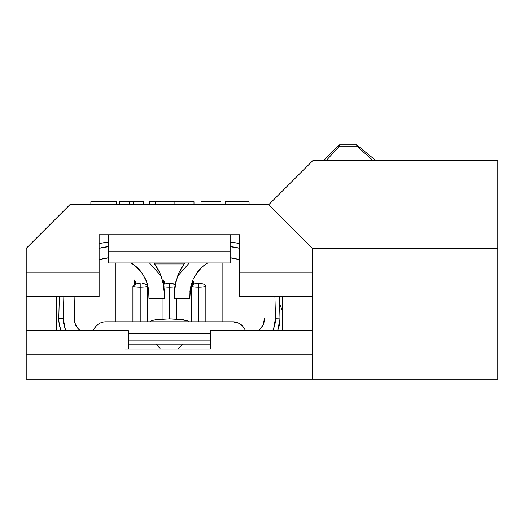 <?xml version="1.0" encoding="UTF-8"?>
<svg xmlns="http://www.w3.org/2000/svg" width="524" height="524" viewBox="0 0 524 524"><rect width="100%" height="100%" fill="white"/><g stroke="black" fill="none" stroke-linecap="round" stroke-linejoin="round"><path stroke-width="0.79" d="M149.936 321.802L151.416 320.681L155.628 319.738L169.383 318.887L169.383 287.139A10.572 2.469 180 0 1 163.933 286.792A10.572 2.469 0 0 0 169.383 287.139L169.383 283.622L165.086 283.844L163.514 284.388M191.398 285.75L191.26 286.458A10.572 2.469 0 0 0 198.55 287.139L198.55 283.622L194.253 283.844L191.26 286.458L191.26 321.802L191.26 286.458A10.572 2.469 180 0 0 198.55 287.139L198.55 321.802L198.55 287.139A10.572 2.469 0 0 0 205.847 286.458L204.851 284.663L202.873 283.844L193.887 283.923M133.057 285.75L132.919 286.458A10.572 2.469 0 0 0 140.209 287.139L140.209 283.622L135.912 283.844L132.919 286.458L132.919 321.802L132.919 286.458A10.572 2.469 180 0 0 140.209 287.139L140.209 321.802L140.209 287.139A10.572 2.469 0 0 0 147.506 286.458L146.51 284.663L144.5 283.844M162.086 298.464L162.086 319.096L162.086 298.464M58.773 318.887A30.143 30.143 0 0 0 61.125 330.552L59.54 325.62L61.111 330.552A30.143 30.143 0 0 1 58.786 318.094L59.35 296.519L58.786 318.094A30.143 30.143 0 0 0 58.773 318.887L63.266 318.887L58.773 318.887M66.07 330.552A25.65 25.65 0 0 1 63.266 318.887L65.218 328.699L66.07 330.552M272.696 330.552L273.731 328.234L275.486 318.212L279.98 318.094L279.416 296.519L279.986 318.887L277.727 330.343L279.986 318.887A30.143 30.143 0 0 1 277.641 330.552A30.143 30.143 0 0 0 279.986 318.887L279.98 318.094A30.143 30.143 0 0 1 279.986 318.887A30.143 30.143 0 0 0 279.98 318.094L275.486 318.212L274.923 296.519L275.486 318.212A25.65 25.65 0 0 1 272.69 330.552M264.423 318.5A14.587 14.587 0 0 1 264.43 318.887L264.423 318.5A14.587 14.587 0 0 1 258.594 330.552L260.159 329.196L263.323 324.467L264.423 318.5M326.321 160.39L339.545 146.098L356.824 146.098L372.865 160.39L356.824 146.098L339.545 146.098L339.545 144.827L356.706 144.827L356.824 146.098L356.706 144.827L339.545 144.827L323.78 160.39L339.545 144.827L339.545 146.098L326.321 160.39M375.688 160.39L356.706 144.827L375.688 160.39M222.864 321.802L222.864 262.969L222.864 321.802M260.887 328.417L263.153 324.86L260.887 328.417M263.677 323.511L264.43 318.887L263.677 323.511M204.897 284.702L205.847 286.458L205.847 321.802L205.847 286.458A10.572 2.469 180 0 1 198.55 287.139L198.55 283.622L202.873 283.844M176.673 319.096L176.673 298.464L176.673 319.096M175.678 284.663L171.544 283.641L164.713 283.923M146.556 284.702L147.506 286.458L147.506 321.802L147.506 286.458A10.572 2.469 180 0 1 140.209 287.139L140.209 283.622L135.546 283.923M142.377 283.641L144.526 283.844M115.902 321.802L115.902 262.969L115.902 321.802M134.406 284.349L134.406 279.986L134.406 284.349M163.58 284.349L163.58 279.986L163.58 284.349M192.747 284.349L192.747 280.15L192.747 284.349M59.278 324.363L58.799 320.046L59.271 324.363M74.336 318.5L74.912 296.519L74.336 318.5A14.587 14.587 0 0 0 80.165 330.552L78.469 329.059L75.338 324.199L74.336 318.5M237.457 243.162L230.154 242.173A52.551 52.551 0 0 1 239.638 243.66L237.654 243.202M184.33 263.657L179.221 272.297L175.848 281.742L174.243 294.619L174.354 291.252A52.551 52.551 0 0 0 174.328 291.658L174.243 297.547M201.347 267.764L202.303 266.893M136.443 266.88L137.458 267.803M164.412 291.272A52.551 52.551 0 0 1 164.438 291.658L164.523 294.619L163.96 286.969L161.189 276.214L149.484 262.969L161.189 276.214A52.551 52.551 0 0 0 153.925 262.969A52.551 52.551 0 0 1 161.189 276.214L163.96 286.969L164.523 294.619L162.918 281.742L159.545 272.297L154.436 263.657M101.139 243.195L99.128 243.66A52.551 52.551 0 0 1 108.606 242.173L101.27 243.169M102.344 322.273L100.222 323.059A13.27 13.27 0 0 0 99.593 323.373M97.87 324.474A13.27 13.27 0 0 0 96.102 326.079M94.831 327.69A13.27 13.27 0 0 0 93.462 330.343A13.27 13.27 0 0 1 94.182 328.764L93.462 330.343C96.095 324.782 100.228 321.933 105.861 321.802A13.27 13.27 0 0 0 104.047 321.926M164.523 297.547L164.523 294.619L164.523 298.464L148.96 298.464L148.737 290.538L147.755 285.233A36.994 36.994 0 0 0 145.508 279.004L141.624 272.5L136.057 266.539L131.131 262.969A36.994 36.994 0 0 1 136.024 266.513M234.66 321.919A13.27 13.27 0 0 0 232.905 321.802L105.861 321.802C100.228 321.933 96.095 324.782 93.462 330.343L93.619 329.943M245.14 329.943L245.304 330.343A13.27 13.27 0 0 0 244.086 327.919L245.304 330.343C242.658 324.788 238.531 321.946 232.905 321.802L239.029 323.301A13.27 13.27 0 0 0 238.538 323.059L236.2 322.214M240.994 324.553L242.789 326.216A13.27 13.27 0 0 0 240.994 324.553M193.487 278.519L199.598 269.539M189.917 291.658A36.994 36.994 0 0 1 190.022 290.565L189.799 298.464L190.585 287.041M233.403 258.221A36.994 36.994 0 0 0 230.154 257.775A36.994 36.994 0 0 1 239.638 259.924A36.994 36.994 0 0 0 233.547 258.247M190.022 290.565L191.005 285.266L193.225 279.069L197.076 272.585L202.657 266.585L207.635 262.969A36.994 36.994 0 0 0 202.709 266.539M202.605 266.631A36.994 36.994 0 0 0 197.122 272.526M189.799 298.464L174.243 298.464L189.799 298.464M239.638 243.66A52.551 52.551 0 0 0 230.154 242.173A52.551 52.551 0 0 1 239.638 243.66M184.127 263.945L154.639 263.945L184.127 263.945A52.551 52.551 0 0 0 177.571 276.214A52.551 52.551 0 0 1 184.841 262.969A52.551 52.551 0 0 0 177.571 276.214L189.282 262.969M174.806 286.962L177.571 276.214L174.806 286.962L174.354 291.252L174.806 286.962M108.606 246.673L99.128 248.304A48.057 48.057 0 0 1 108.606 246.673M63.843 296.519L63.273 318.212A25.65 25.65 0 0 0 63.266 318.887A25.65 25.65 0 0 1 63.273 318.212L58.786 318.094L63.273 318.212L63.843 296.519M128.301 340.115L210.465 340.115L128.301 340.115M239.638 248.304L230.154 246.673A48.057 48.057 0 0 1 239.638 248.304M230.154 257.775L239.638 259.924M210.465 333.467L128.301 333.467L210.465 333.467M105.245 258.24A36.994 36.994 0 0 0 99.128 259.924L108.606 257.775A36.994 36.994 0 0 0 105.324 258.227M99.128 259.924A36.994 36.994 0 0 1 107.996 257.841M148.842 291.658A36.994 36.994 0 0 0 148.737 290.538M141.591 272.46A36.994 36.994 0 0 0 136.089 266.572M148.6 289.477L148.96 298.464L164.523 298.464M134.943 265.622L142.567 273.823L146.759 282.043M210.465 344.13L128.301 344.13L210.465 344.13M232.905 321.802L105.861 321.802A13.27 13.27 0 0 0 103.726 321.972M108.606 242.173A52.551 52.551 0 0 0 99.128 243.66M147.755 285.233L145.508 279.004M189.275 262.969L177.571 276.214M174.354 291.252L174.243 294.619M93.704 329.747L94.176 328.777M98.322 324.146L95.787 326.432M100.222 323.059L98.8 323.832M245.304 330.343L245.455 330.696L245.304 330.343M244.97 329.55L244.066 327.893L244.97 329.544M241.387 324.867L240.87 324.454M239.252 323.413L238.551 323.059M151.384 320.695L155.628 319.738L169.383 318.887L176.824 319.103L187.35 320.681L188.83 321.802M173.699 283.844L169.383 283.622L169.383 287.139A10.572 2.469 0 0 0 174.826 286.792A10.572 2.469 180 0 1 169.383 287.139L169.383 318.887L183.131 319.738L187.382 320.695M74.814 322.607L74.578 321.533M164.523 283.982L164.523 281.237L164.523 283.982M135.349 283.982L135.349 281.237L135.349 283.982M193.69 283.982L193.69 281.237L193.69 283.982M281.873 309.658L279.593 303.481L281.873 309.658M210.465 349.03L128.301 349.03L210.465 349.03L210.465 330.552L312.566 330.552L312.566 379.173L26.2 379.173L26.2 248.389L69.954 204.629L268.805 204.629L312.566 248.389L312.566 296.519L239.638 296.519L312.566 296.519L312.566 330.552L210.465 330.552L210.465 349.03M128.301 330.552L26.2 330.552L26.2 296.519L99.128 296.519L26.2 296.519L26.2 248.389L69.954 204.629L268.805 204.629L312.566 248.389L312.566 272.211L239.638 272.211L312.566 272.211L312.566 379.173L26.2 379.173L26.2 354.859L312.566 354.859L26.2 354.859L26.2 330.552L128.301 330.552L128.301 349.03L128.301 330.552M239.638 296.519L239.638 234.772L99.128 234.772L99.128 272.211L26.2 272.211L99.128 272.211L99.128 296.519L99.128 234.772L239.638 234.772L239.638 296.519M497.8 379.173L312.566 379.173L497.8 379.173L497.8 248.389L497.8 379.173M282.423 296.519L282.423 330.552L282.423 296.519M56.343 330.552L56.343 296.519L56.343 330.552M230.154 234.772L230.154 251.743L108.606 251.743L108.606 234.772L108.606 251.743L230.154 251.743L230.154 262.969L108.606 262.969L108.606 251.743L108.606 262.969L230.154 262.969L230.154 234.772M203.915 349.03L209.895 349.03L203.915 349.03M183.806 349.03L189.793 349.03L183.806 349.03M182.968 344.13A22.362 22.362 0 0 0 178.402 349.03A22.362 22.362 0 0 1 182.968 344.13M148.973 349.03L154.96 349.03L148.973 349.03M128.865 349.03L124.869 349.03M160.364 349.03A22.362 22.362 0 0 0 155.792 344.13A22.362 22.362 0 0 1 160.364 349.03M220.421 201.714L201.019 201.714L201.019 204.629L201.019 201.714L201.445 201.714M208.087 201.714L215.895 201.714M248.651 201.714L225.117 201.714L225.117 204.629L225.117 201.714L234.346 201.714M242.114 201.714L247.348 201.714M249.064 204.629L249.064 201.714L249.064 204.629M149.458 204.629L149.458 201.714L149.458 204.629M170.935 201.714L193.991 201.714L193.991 204.629L193.991 201.714L174.106 201.714L174.106 204.629L174.106 201.714L155.255 201.714L155.255 204.629L155.255 201.714L149.798 201.714M150.853 201.714L159.132 201.714M163.757 201.714L165.748 201.714M129.539 201.714L119.577 201.714L119.577 204.629L119.577 201.714L129.539 201.714L129.539 204.629L129.539 201.714L133.64 201.714L133.64 204.629L133.64 201.714L129.539 201.714M143.602 204.629L143.602 201.714L133.64 201.714L143.602 201.714L143.602 204.629M90.868 204.629L90.868 201.714L90.868 204.629M116.649 204.629L116.649 201.714L90.868 201.714L116.649 201.714L116.649 204.629M497.8 160.39L497.8 248.389L312.566 248.389L497.8 248.389L497.8 160.39L313.051 160.39L497.8 160.39M268.805 204.629L313.051 160.39L268.805 204.629"/></g></svg>
